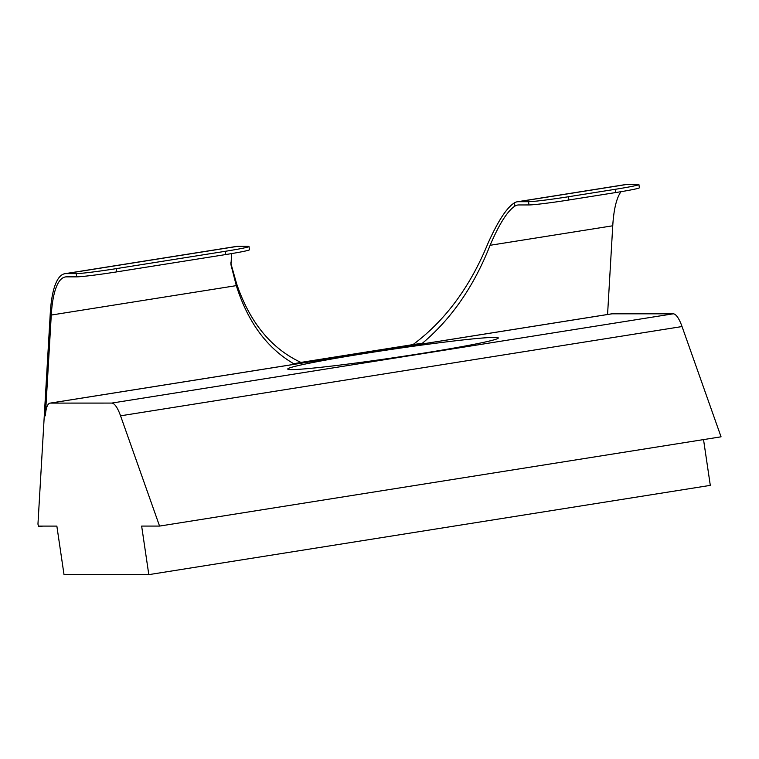<?xml version="1.0" encoding="UTF-8"?>
<svg xmlns="http://www.w3.org/2000/svg" width="759" height="759" viewBox="0 0 759 759"><rect width="100%" height="100%" fill="white"/><g stroke="black" fill="none" stroke-linecap="round" stroke-linejoin="round"><path stroke-width="1.14" d="M494.403 337.385A106.421 4.298 171.6 0 1 498.246 338.134A106.421 4.298 171.6 0 1 405.562 355.962A106.421 4.298 171.6 0 1 291.646 369.614A106.421 4.298 171.6 0 1 287.851 369.206A106.421 4.298 171.6 0 1 376.265 351.683A106.421 4.298 171.6 0 1 494.403 337.385M37.95 524.137L38.7 526.737L38.937 526.101L56.859 526.101L64.022 574.648L148.811 574.639L141.648 526.082L159.57 526.082L120.558 415.818A32.741 8.643 -99 0 0 111.725 403.086L50.445 403.095A32.741 8.643 -99 0 0 50.085 403.124A32.741 8.643 -99 0 0 45.379 415.828L51.27 315.051A98.234 25.92 81 0 1 65.388 276.94A98.234 25.92 81 0 1 66.469 276.855L76.697 276.855L76.223 273.619L65.995 273.619A101.516 26.783 -99 0 0 64.876 273.705A101.516 26.783 -99 0 0 50.284 313.087L37.95 524.137M514.441 202.824C506.689 207.681 497.847 221.248 487.904 243.516C470.039 287.063 445.078 320.763 413 344.595A147.36 5.949 171.6 0 1 422.365 343.277C451.482 318.799 474.052 286.134 490.096 245.29C499.232 223.981 507.505 210.917 514.925 206.097A98.234 25.92 81 0 1 517.695 205.034A98.234 25.92 81 0 1 518.776 204.949L529.004 204.939L528.53 201.704L518.302 201.704A101.516 26.783 -99 0 0 517.183 201.799A101.516 26.783 -99 0 0 514.441 202.824L514.925 206.097M517.183 201.799L626.355 184.437A101.516 26.783 81 0 1 627.475 184.352L637.702 184.352A32.741 1.319 -8.4 0 1 638.907 184.522A32.741 1.319 -8.4 0 1 615.255 189.304L568.463 196.742L568.937 199.987A32.741 1.319 171.6 0 1 529.004 204.939M528.53 201.704A32.741 1.319 -8.4 0 0 568.463 196.742M638.907 184.522L639.382 187.758A32.741 1.319 171.6 0 1 615.729 192.549L568.937 199.987M621.033 191.685A98.234 25.92 -99 0 0 612.75 225.784L607.57 314.492M50.085 403.124L611.564 313.856A32.741 8.643 -99 0 1 611.934 313.828L673.214 313.818A32.741 8.643 -99 0 1 682.037 326.55L721.05 436.814L159.57 526.082M703.536 439.594L710.301 485.371L148.811 574.639M231.666 253.582L230.964 264.777L236.315 285.631C247.832 322.101 266.978 348.134 293.752 363.732A147.36 5.949 171.6 0 1 300.915 362.413C271.048 348.428 249.588 322.11 236.533 283.477L230.727 262.87M300.915 362.413L413 344.595M64.876 273.705L236.438 246.428A101.516 26.783 81 0 1 237.558 246.343L247.785 246.343A32.741 1.319 -8.4 0 1 248.99 246.514L249.464 249.758A32.741 1.319 171.6 0 1 225.812 254.54L116.63 271.893A32.741 1.319 171.6 0 1 76.697 276.855M225.812 254.54L225.338 251.295L116.155 268.658L116.63 271.893M225.338 251.295A32.741 1.319 -8.4 0 0 248.99 246.514M76.223 273.619A32.741 1.319 -8.4 0 0 116.155 268.658M422.365 343.277L293.752 363.732M627.475 184.352L518.302 201.704M612.75 225.784L490.096 245.29M611.934 313.828L50.445 403.095M673.214 313.818L111.725 403.086M682.037 326.55L120.558 415.818M237.558 246.343L65.995 273.619M236.315 285.631L51.27 315.051M615.729 192.549L615.255 189.304M42.694 526.101L38.7 526.737"/></g></svg>
